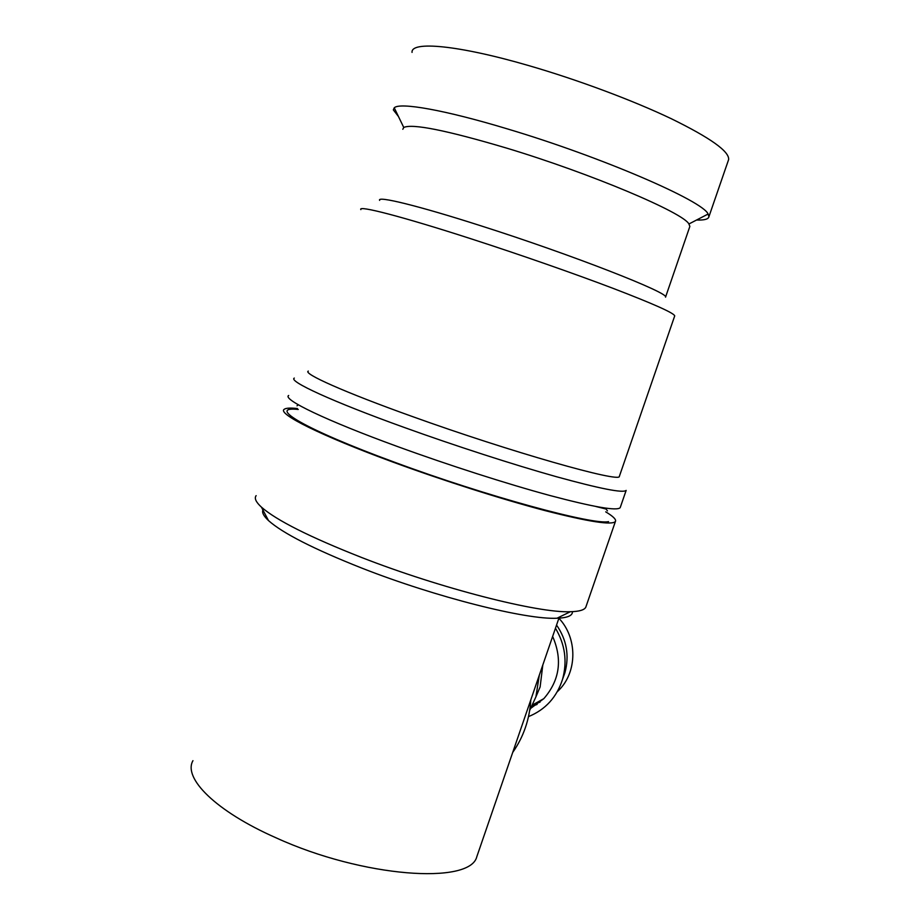 <?xml version="1.0" encoding="UTF-8"?>
<svg xmlns="http://www.w3.org/2000/svg" width="920" height="920" viewBox="0 0 920 920"><rect width="100%" height="100%" fill="white"/><g stroke="black" fill="none" stroke-linecap="round" stroke-linejoin="round"><path stroke-width="1.38" d="M586.155 606.154L585.787 607.223C584.349 610.018 579.209 611.512 570.354 611.719C538.579 613.26 441.048 588.57 361.249 557.347C309.672 537.015 276.402 520.283 261.441 507.15C255.921 502.09 254.15 498.249 256.128 495.638M572.447 611.65C572.62 615.675 567.479 617.872 557.002 618.228C526.631 619.942 435.884 597.23 361.744 568.077C313.777 549.056 282.693 533.232 268.502 520.582C263.683 516.085 261.82 512.555 262.924 509.979M605.716 511.853C613.226 516.373 616.457 519.582 615.411 521.479C612.099 525.412 588.558 521.766 544.801 510.542C501.837 499.226 443.175 480.55 392.874 462.058C320.62 435.562 277.368 413.735 284.154 409.354C285.717 408.031 290.133 407.755 297.39 408.526M620.379 507.104L626.152 490.406C623.196 493.281 599.932 488.704 556.358 476.698C513.544 464.68 454.848 445.717 404.351 427.489C331.798 401.384 287.971 381.053 294.32 378.085M620.183 507.679C617.021 511.14 593.607 507.092 549.93 495.512C507.035 483.885 448.35 465.083 397.969 446.706C325.577 420.382 282.072 399.222 288.673 395.473M619.505 475.95L619.356 476.376C620.735 483.115 510.761 452.007 412.103 416.438C344.16 392.138 302.577 373.462 308.315 371.093M674.613 316.192L674.728 315.847C673.773 312.949 653.361 303.83 613.479 288.512C574.218 273.573 519.317 254.391 471.097 238.82C401.764 216.384 357.351 204.999 360.87 209.622M689.609 227.159L665.539 297.16C669.978 293.204 572.286 254.874 480.838 225.791C417.76 205.551 376.694 195.626 379.626 200.376M689.862 226.446L688.919 223.986C683.365 212.738 591.284 173.627 506.667 148.12C446.648 130.318 412.344 123.441 403.753 127.466L402.822 129.283M696.578 220.018C704.341 220.294 708.446 219.19 708.918 216.706L708.101 214.038C703.374 201.158 601.737 156.986 507.587 128.961C444.544 109.871 399.694 102.108 394.243 107.801L393.334 109.894L398.429 116.472M728.249 160.678L728.629 159.562C729.456 151.478 710.366 137.873 671.358 118.749C632.856 100.383 577.817 79.81 528.643 65.573C457.941 44.988 410.722 40.871 412.045 52.405M530.817 699.832C529.598 719.382 523.56 736.908 512.716 752.422M517.005 739.967L523.733 720.418M477.537 854.588L476.801 856.75C470.189 884.81 362.997 877.588 276.08 837.832C215.797 811.29 182.815 778.113 192.958 760.668M539.316 675.142L535.911 696.865L529.702 710.366M542.811 664.976L540.12 686.952L536.533 695.405M552.644 636.433C562.66 659.559 559.716 680.294 543.823 698.648L530.978 708.17M555.462 628.245C565.075 644.38 567.444 661.376 562.568 679.259C556.772 697.256 545.41 709.699 528.505 716.611M556.554 625.071C566.697 639.745 569.491 655.603 564.938 672.646L562.982 678.12M537.084 704.432L531.967 706.295M558.9 618.263C577.53 637.836 577.472 671.887 558.773 690.276L557.244 691.782M540.005 702.178L534.957 703.593M608.545 521.628C593.883 525.389 486.254 496.225 394.231 462.104C304.612 429.284 266.121 406.042 298.252 409.446M268.502 520.582L261.441 507.15M595.953 506.517L606.096 509.036L607.453 510.899M403.753 127.466L394.243 107.801M559.291 617.113L476.801 856.75M540.12 686.952L535.911 696.865M532.68 704.869L543.823 698.648M564.938 672.646L562.568 679.259M557.773 690.839L558.773 690.276M728.629 159.562L708.918 216.706M688.919 223.986L708.101 214.038M674.728 315.847L619.356 476.376M298.333 404.823L297.01 405.823M615.411 521.479L585.787 607.223M557.002 618.228L570.354 611.719"/></g></svg>
